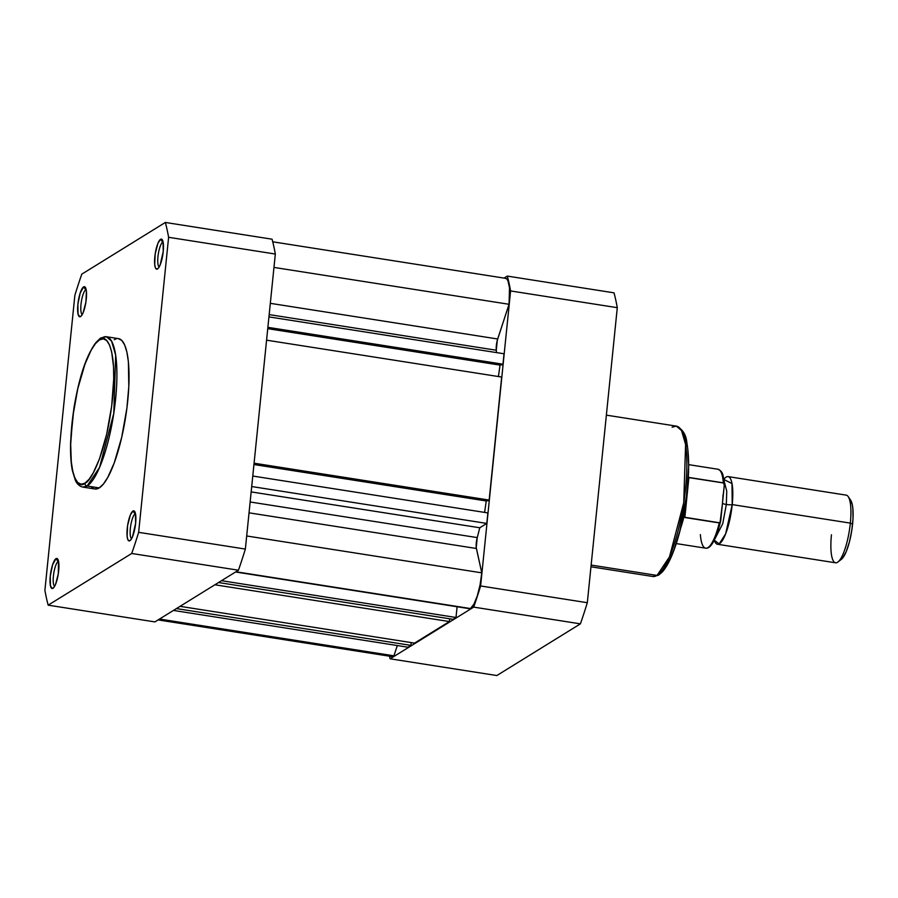 <?xml version="1.0" encoding="UTF-8"?>
<svg xmlns="http://www.w3.org/2000/svg" width="898" height="898" viewBox="0 0 898 898"><rect width="100%" height="100%" fill="white"/><g stroke="black" fill="none" stroke-linecap="round" stroke-linejoin="round"><path stroke-width="1.35" d="M162.706 242.168A12.684 3.188 -81.1 0 0 158.194 254.74A12.684 3.188 -81.1 0 0 159.193 266.942A12.684 3.188 98.9 0 1 158.194 254.74A12.684 3.188 98.9 0 1 162.706 242.168L162.706 242.168A12.684 3.188 98.9 0 1 163.099 242A12.684 3.188 -81.1 0 0 162.706 242.168L160.54 239.317L162.706 242.168M157.532 268.962A15.221 3.828 98.9 0 1 154.838 256.738A15.221 3.828 98.9 0 1 160.54 239.317L157.947 243.257L155.208 253.797L154.703 264.54L155.444 267.907L156.735 269.187L158.374 268.176L160.113 265.022L163.234 251.541L163.066 241.82L162.033 239.452L160.54 239.317A15.221 3.828 98.9 0 1 162.291 239.777A15.221 3.828 98.9 0 1 162.819 254.729A15.221 3.828 98.9 0 1 157.734 268.816A15.221 3.828 98.9 0 1 157.532 268.962L157.532 268.962M135.115 513.903A12.684 3.188 -81.1 0 0 130.592 526.475A12.684 3.188 -81.1 0 0 131.591 538.677A12.684 3.188 98.9 0 1 130.592 526.475A12.684 3.188 98.9 0 1 135.115 513.903L135.115 513.903A12.684 3.188 98.9 0 1 135.497 513.735A12.684 3.188 -81.1 0 0 135.115 513.903L132.938 511.052L135.115 513.903M129.929 540.697A15.221 3.828 98.9 0 1 127.235 528.473A15.221 3.828 98.9 0 1 132.938 511.052L130.345 514.992L127.606 525.532L127.101 536.263L127.842 539.642L129.132 540.922L130.771 539.9L132.511 536.757L135.632 523.276L135.463 513.555L134.431 511.187L132.938 511.052A15.221 3.828 98.9 0 1 134.689 511.512A15.221 3.828 98.9 0 1 135.216 526.464A15.221 3.828 98.9 0 1 130.143 540.551A15.221 3.828 98.9 0 1 129.929 540.697L129.929 540.697M58.157 561.508A12.684 3.188 -81.1 0 0 53.644 574.08A12.684 3.188 -81.1 0 0 54.632 586.282A12.684 3.188 98.9 0 1 53.644 574.08A12.684 3.188 98.9 0 1 58.157 561.508L58.157 561.508A12.684 3.188 98.9 0 1 58.55 561.34A12.684 3.188 -81.1 0 0 58.157 561.508L55.979 558.657L58.157 561.508M52.971 588.302A15.221 3.828 98.9 0 1 50.277 576.078A15.221 3.828 98.9 0 1 55.979 558.657L52.578 564.842L50.277 576.078L50.445 585.799L52.185 588.527L53.824 587.516L55.564 584.362L58.303 573.822L58.516 561.16L57.472 558.792L55.979 558.657A15.221 3.828 98.9 0 1 57.741 559.117A15.221 3.828 98.9 0 1 58.258 574.08A15.221 3.828 98.9 0 1 53.184 588.156A15.221 3.828 98.9 0 1 52.971 588.302L52.971 588.302M85.759 289.773A12.684 3.188 -81.1 0 0 81.247 302.357A12.684 3.188 -81.1 0 0 82.234 314.547A12.684 3.188 98.9 0 1 81.247 302.357A12.684 3.188 98.9 0 1 85.759 289.773L85.759 289.773A12.684 3.188 98.9 0 1 86.152 289.616A12.684 3.188 -81.1 0 0 85.759 289.773L83.581 286.922L85.759 289.773M80.573 316.567A15.221 3.828 98.9 0 1 77.879 304.343A15.221 3.828 98.9 0 1 83.581 286.922L80.18 293.107L77.879 304.343L78.047 314.064L79.787 316.792L81.426 315.782L83.155 312.627L85.905 302.098L86.41 291.356L85.074 287.057L83.581 286.922A15.221 3.828 98.9 0 1 85.344 287.382A15.221 3.828 98.9 0 1 85.86 302.345A15.221 3.828 98.9 0 1 80.786 316.422A15.221 3.828 98.9 0 1 80.573 316.567L80.573 316.567M94.952 488.983L99.229 487.917L87.106 486.02A2.537 2.402 -121.7 0 1 84.928 483.169C78.698 489.713 66.811 476.928 71.919 424.081C77.576 370.885 93.841 340.679 99.476 339.893C105.706 333.338 117.604 346.123 112.486 398.981C106.828 452.177 90.563 482.372 84.928 483.169A2.537 2.402 58.3 0 0 87.106 486.02L99.566 467.409L113.788 413.338L115.662 355.092L111.565 341.094L106.424 336.728A76.094 19.15 98.9 0 1 114.697 406.873A76.094 19.15 98.9 0 1 87.106 486.02L99.229 487.917A76.094 19.15 -81.1 0 0 126.82 408.77A76.094 19.15 -81.1 0 0 118.547 338.636L106.424 336.728L100.576 338.108A2.537 2.402 58.3 0 0 99.476 339.893L103.304 338.815L106.694 340.544L109.522 344.989L111.689 351.994L113.53 366.687L113.732 378.72L111.678 406.064L106.66 434.228L99.454 458.945L93.246 472.909L89.025 479.341L84.928 483.169L81.112 484.235L77.722 482.518L74.882 478.062L72.716 471.057L71.29 461.763L70.673 444.33L72.727 416.998L77.744 388.823L84.962 364.117L91.158 350.141L95.379 343.721L99.476 339.893A2.537 2.402 -121.7 0 1 102.159 337.805A76.094 19.15 98.9 0 1 106.424 336.728M245.356 549.071L275.327 254.033A227.665 57.304 -81.1 0 0 272.06 239.194L165.344 222.457A227.665 57.304 98.9 0 1 168.611 237.297L138.64 532.334A227.665 57.304 98.9 0 1 131.714 553.471L48.166 605.162A227.665 57.304 98.9 0 1 44.9 590.323L74.871 295.296A227.665 57.304 98.9 0 1 81.797 274.148L165.344 222.457L272.06 239.194A227.665 57.304 -81.1 0 1 275.327 254.033L245.356 549.071L138.64 532.334L168.611 237.297L275.327 254.033L168.611 237.297A227.665 57.304 98.9 0 0 165.344 222.457L81.797 274.148A227.665 57.304 98.9 0 0 74.871 295.296L44.9 590.323A227.665 57.304 98.9 0 0 48.166 605.162L131.714 553.471L238.43 570.219A227.665 57.304 -81.1 0 0 245.356 549.071L138.64 532.334A227.665 57.304 98.9 0 1 131.714 553.471L238.43 570.219L154.883 621.91L238.43 570.219A227.665 57.304 -81.1 0 0 245.356 549.071M91.764 487.244L93.459 488.501M100.576 338.108C89.025 347.852 80.135 371.256 73.883 408.332L70.661 441.064C70.269 452.85 70.841 462.706 72.379 470.631L75.297 480.149C76.97 484.011 79.484 486.323 82.841 487.086L87.106 486.02A76.094 19.15 98.9 0 1 82.841 487.086L94.963 488.995A76.094 19.15 -81.1 0 0 99.229 487.917L103.461 483.966L107.827 477.309L114.248 462.863L121.713 437.292L126.899 408.152L128.807 386.623L128.392 361.838L126.921 352.229L124.676 344.978L121.746 340.376L118.233 338.591M116.302 338.782L114.282 339.702M154.883 621.91L48.166 605.162L154.883 621.91M481.766 572.845L246.681 535.971L481.766 572.845L476.243 547.511L477.242 537.599A168.173 42.329 -81.1 0 0 479.768 527.766L486.795 523.422L487.861 512.915L486.795 523.422L479.768 527.766L251.159 491.902L479.768 527.766A168.173 42.329 -81.1 0 1 477.242 537.599A8.879 2.234 -81.1 0 0 476.4 548.487L481.766 572.845A29.802 7.498 -81.1 0 1 470.451 608.541L473.942 604.163L477.343 595.778L480.093 584.733L481.766 572.845M235.938 571.757L470.451 608.541L235.938 571.757M393.953 655.821L159.496 619.048L393.953 655.821L397.32 645.539L393.953 655.821A29.802 7.498 -81.1 0 1 393.492 656.146A29.802 7.498 -81.1 0 0 393.953 655.821M158.991 619.362L393.492 656.146L158.991 619.362M272.734 241.809L505.619 278.335A29.802 7.498 -81.1 0 1 509.043 304.287L273.969 267.413L509.043 304.287L497.683 338.995L270.32 303.333L497.683 338.995A8.879 2.234 -81.1 0 0 496.28 350.231A168.173 42.329 -81.1 0 1 496.527 352.588A168.173 42.329 -81.1 0 0 496.28 350.231L497.29 340.32L509.043 304.287L509.503 287.719L507.942 280.659L506.685 278.851L505.181 278.313M390.484 655.798L391.898 656.573L393.492 656.146A29.802 7.498 -81.1 0 1 391.82 656.561L158.115 619.912M407.939 647.211L410.914 645.37L411.194 642.598L410.914 645.37L407.939 647.211L173.437 610.427L407.939 647.211M414.55 643.114L449.393 621.562L449.674 618.789L449.393 621.562L414.55 643.114L180.049 606.341L414.55 643.114M453.03 619.317L456.004 617.476L457.093 606.745L456.004 617.476L453.03 619.317L218.517 582.533L453.03 619.317M470.002 608.777A29.802 7.498 -81.1 0 0 470.451 608.541A29.802 7.498 -81.1 0 1 470.002 608.777L235.545 571.992L470.002 608.777M484.606 512.41L486.301 500.568L484.606 512.41M487.94 500.826L489.163 500.074L501.668 377.048L489.163 500.074L487.94 500.826L253.977 464.131L487.94 500.826M498.401 376.543L500.107 364.7L498.401 376.543M501.746 364.958L502.97 364.206L504.025 353.767L502.97 364.206L501.746 364.958L267.784 328.264L501.746 364.958M496.28 350.231L269.175 314.603L496.28 350.231M176.412 608.586L410.914 645.37L176.412 608.586M214.88 584.778L449.393 621.562L214.88 584.778M221.492 580.692L456.004 617.476L221.492 580.692M249.038 512.825L476.4 548.487L249.038 512.825M250.138 501.982L477.242 537.599L250.138 501.982M251.709 486.536L486.795 523.422L251.709 486.536M252.776 476.041L487.861 512.915L252.776 476.041M253.943 464.535L485.773 500.893L253.943 464.535M254.078 463.2L489.163 500.074L254.078 463.2M266.571 340.174L501.668 377.048L266.571 340.174M267.739 328.668L499.58 365.037L267.739 328.668M267.873 327.332L502.97 364.206L267.873 327.332M268.94 316.893L504.025 353.767L268.94 316.893M672.097 427.201L676.362 426.123L681.503 430.49L685.601 444.488L683.726 502.745L669.515 556.805L657.044 575.416A2.537 2.402 58.3 0 0 658.638 575.102A2.537 2.402 -121.7 0 1 657.044 575.416A76.094 19.15 -81.1 0 0 684.635 496.268A76.094 19.15 -81.1 0 0 676.362 426.123C682.682 429.21 686.195 434.8 686.88 442.905C689.664 458.844 689.159 479.352 685.387 504.418C682.211 524.342 677.732 541.292 671.962 555.278C668.763 562.923 665.429 568.602 661.961 572.318L658.627 575.102L652.779 576.482A76.094 19.15 -81.1 0 0 657.044 575.416L591.142 565.078L657.044 575.416L652.779 576.482L590.974 566.795M510.58 290.941L480.61 585.967A227.665 57.304 98.9 0 1 473.684 607.115L390.136 658.806A227.665 57.304 98.9 0 1 389.451 656.191A227.665 57.304 98.9 0 0 390.136 658.806L496.841 675.543L580.4 623.852A227.665 57.304 -81.1 0 0 587.314 602.704L617.285 307.677A227.665 57.304 -81.1 0 0 614.019 292.838L507.303 276.09A227.665 57.304 98.9 0 1 510.58 290.941L617.285 307.677L587.314 602.704L480.61 585.967L510.58 290.941L617.285 307.677A227.665 57.304 -81.1 0 0 614.019 292.838L507.303 276.09L504.081 278.088L507.303 276.09A227.665 57.304 98.9 0 1 510.58 290.941M473.684 607.115L390.136 658.806L496.841 675.543L580.4 623.852L473.684 607.115L580.4 623.852A227.665 57.304 -81.1 0 0 587.314 602.704L480.61 585.967A227.665 57.304 98.9 0 1 473.684 607.115M658.638 575.102A2.537 2.402 -121.7 0 0 659.716 573.328L665.923 566.593L670.144 558.949L674.241 549.105L679.82 531.055L686.476 496.224L688.519 468.879M688.519 462.672L687.913 451.447M687.296 446.542L684.321 435.148M728.087 476.602A34.247 8.621 98.9 0 0 723.788 479.487L732.016 483.551L732.218 504.597A5.287 1.078 5.8 0 1 726.325 504.485L726.751 491.094L723.9 480.284L726.751 491.094L726.325 504.485A5.287 1.078 -174.2 0 0 732.218 504.597L725.606 533.94L719.186 543.907L714.258 540.214A34.247 8.621 98.9 0 0 717.468 544.267A34.247 8.621 98.9 0 0 732.218 504.597L850.339 523.119A34.247 8.621 -81.1 0 0 846.197 495.135L728.087 476.602A34.247 8.621 98.9 0 1 732.218 504.597L850.339 523.119L852.584 524.174A30.947 7.79 -81.1 0 0 850.675 500.253L848.228 496.65A34.247 8.621 98.9 0 1 850.339 523.119A34.247 8.621 98.9 0 1 837.98 561.98A34.247 8.621 98.9 0 1 831.447 534.804M714.617 539.485L722.733 523.702L726.325 504.485L722.733 523.702L714.617 539.485M720.05 522.546L722.52 503.071A5.287 1.078 -174.2 0 0 726.325 504.485A5.287 1.078 5.8 0 1 722.52 503.071L721.678 509.694M709.252 546.59L710.733 545.344M712.26 543.436L715.324 537.745L719.545 525.42M723.002 496.684L724.304 485.549L723.687 483.001L688.194 477.512L688.901 477.444L684.837 517.517L688.901 477.444L723.339 482.843A39.95 10.058 -81.1 0 0 718.052 469.261C724.125 472.18 722.969 476.625 724.316 484.696M723.979 481.665L721.869 473.257M676.273 543.582L705.671 548.195A39.95 10.058 -81.1 0 0 719.276 522.928L684.837 517.517L684.209 515.62A39.95 10.058 98.9 0 1 680.774 527.654A39.95 10.058 -81.1 0 0 684.209 515.62L685.589 503.172L684.164 517.181L719.747 522.816M720.69 520.975L724.327 484.785M722.52 503.071L723.07 494.798M840.977 559.6L842.706 557.995L846.242 551.585L849.441 541.808L851.82 530.157L853.01 518.404L852.842 508.324L852.247 504.418L850.137 499.591M837.98 561.98L841.415 559.297A30.947 7.79 -81.1 0 0 852.584 524.174L850.339 523.119A34.247 8.621 -81.1 0 1 835.589 562.799L717.468 544.267M717.872 469.239A39.95 10.058 98.9 0 1 723.339 482.843L724.226 484.033M720.611 521.345L719.276 522.928A39.95 10.058 98.9 0 1 705.862 548.218A39.95 10.058 98.9 0 1 700.384 534.613M676.362 426.123L606.375 415.145M688.665 464.648L718.052 469.261M720.634 521.278C715.796 539.967 710.801 548.936 705.671 548.195"/></g></svg>
